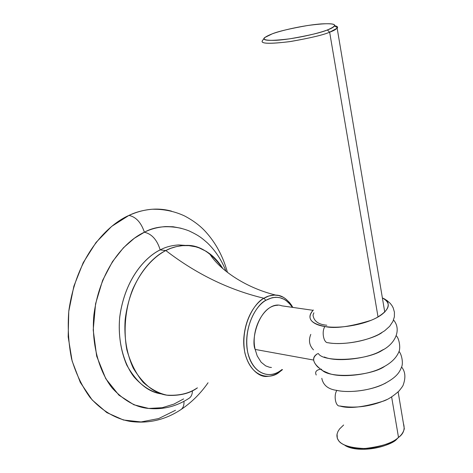 <?xml version="1.0" encoding="UTF-8"?>
<svg xmlns="http://www.w3.org/2000/svg" width="473" height="473" viewBox="0 0 473 473"><rect width="100%" height="100%" fill="white"/><g stroke="black" fill="none" stroke-linecap="round" stroke-linejoin="round"><path stroke-width="0.71" d="M208.049 382.769C200.505 393.595 191.518 402.505 181.088 409.494L180.763 409.707L181.088 409.494C183.264 407.767 184.222 405.036 183.95 401.293C184.222 405.036 183.264 407.767 181.088 409.494C165.509 419.817 148.682 423.808 130.595 421.461C117.056 419.261 102.659 411.764 90.071 397.468C82.196 386.678 76.035 373.824 71.583 358.901C68.443 343.185 67.521 327.204 68.81 310.956C77.022 253.008 109.671 223.729 128.969 215.398C136.011 216.941 141.149 222.547 144.389 232.225L134.314 238.286L123.447 247.781L112.479 261.622L102.617 280.377L95.581 303.749L93.211 330.036L96.675 356.181L105.775 378.707L118.912 395.138L133.883 404.77L148.741 408.447L162.257 407.702L173.904 404.113L183.613 398.91M189.348 398.089C191.382 396.551 192.399 394.098 192.399 390.722C192.399 394.098 191.382 396.551 189.348 398.089L189.023 398.301L189.348 398.089C176.187 406.75 161.967 410.126 146.677 408.229C134.882 406.715 123.447 400.063 112.379 388.268C98.538 370.938 91.218 342.482 93.902 314.811C100.471 265.193 128.017 239.598 144.389 232.225C151.803 233.952 157.071 239.829 160.187 249.868C157.071 239.829 151.803 233.952 144.389 232.225C150.414 229.127 157.403 227.247 165.337 226.585L173.083 226.744L181.2 228.282C166.662 225.284 154.387 226.602 144.389 232.225C141.149 222.547 136.011 216.941 128.969 215.398C135.775 212.058 143.585 210 152.401 209.226L161.731 209.356L171.528 211.147C157.751 207.393 143.567 208.812 128.969 215.398L111.652 226.396L96.066 242.418L83.195 262.704L73.883 286.153L68.762 311.376L68.171 336.853L72.127 361.011L80.315 382.432L92.146 399.922L106.827 412.616L123.441 420.006L141.031 421.94L158.662 418.564L175.489 410.286M160.187 249.868C146.985 256.118 125.067 277.083 119.699 317.188C118.256 334.529 120.597 350.481 126.729 365.044C136.673 382.604 148.274 392.229 161.535 393.92M165.816 250.53C152.46 256.833 130.034 278.627 125.15 319.807C123.979 337.556 126.675 353.65 133.238 368.095C143.721 385.3 155.599 394.399 168.873 395.398C180.668 395.718 190.181 393.205 197.424 387.848L195.68 388.924C188.035 393.743 178.439 395.818 166.88 395.144C158.928 393.471 151.082 389.255 143.331 382.503C136.076 373.966 130.578 363.051 126.835 349.772C123.033 328.77 125.842 306.622 132.765 289.157C142.763 267.156 155.7 255.816 165.816 250.53L160.199 249.91L165.816 250.53C196.26 273.991 228.973 289.902 263.958 298.262C267.192 296.116 271.135 295.063 275.783 295.093C281.997 295.111 287.679 299.214 292.834 307.415L291.374 304.996L291.912 306.687L290.097 304.275L286.13 300.574L284.054 299.279L279.886 297.694L275.871 297.257L272.152 297.712L265.832 300.325C257.986 303.554 242.868 325.294 247.71 352.296C254.143 378.122 273.152 377.058 280.176 370.891L279.052 372.369C275.954 374.681 272.081 376.017 267.428 376.378C256.916 378.051 242.365 362.312 243.79 338.461C245.481 315.278 257.111 302.011 263.958 298.262C228.973 289.902 196.26 273.991 165.816 250.53C171.06 247.675 177.209 246.007 184.269 245.528C197.986 244.103 210.869 251.831 222.931 268.711C218.999 262.326 214.553 257.3 209.58 253.629L206.133 251.293L199.139 247.899L195.651 246.788L188.839 245.623L182.371 245.647L176.346 246.616L170.824 248.307L165.816 250.53M161.234 393.826C151.709 392.288 142.586 386.589 133.865 376.727C122.998 362.318 117.475 339.2 119.764 316.91C125.215 276.983 147.026 256.153 160.199 249.91C165.438 247.072 171.593 245.416 178.652 244.937L186.947 245.517M291.912 306.687L292.338 307.344C285.284 297.068 276.445 294.732 265.832 300.325C252.269 308.272 243.483 333.063 247.71 352.296C251.731 371.654 267.221 379.943 280.176 370.891L279.052 372.369L282.505 369.62L279.052 372.369C271.679 378.855 251.666 380.02 244.872 352.876C239.764 324.484 255.698 301.632 263.958 298.262L265.832 300.325L263.958 298.262L268.788 296.027L274.511 295.063L278.733 295.53L283.114 297.204L285.296 298.569L289.47 302.46L291.374 304.996M282.014 369.525L280.176 370.891L282.009 369.525M271.443 367.48L269.403 367.231L265.672 365.871L261.155 362.235L257.206 355.921L255.166 349.435L313.522 360.036L255.166 349.435C249.833 327.482 267.026 300.077 281.802 305.824L312.919 310.3M255.166 349.435C250.672 340.53 258.743 305.617 277.84 305.256M386.642 399.661L383.573 401.045C363.542 407.318 348.95 408.962 339.785 405.988C355.394 408.642 371.009 406.538 386.63 399.667M336.877 390.402C344.752 392.401 366.894 392.578 385.844 383.012L382.592 384.579C371.719 389.858 350.381 393.412 336.877 390.402C333.43 395.416 335.57 406.75 339.785 405.988C335.57 406.75 333.43 395.416 336.877 390.402C328.215 389.285 323.189 385.253 321.806 378.311M321.315 369.129C327.387 379.21 371.258 376.206 384.738 366.303L381.445 367.994C368.337 374.977 340.223 378.152 328.487 373.238L322.497 370.613L317.62 366.853C312.281 361.076 312.292 356.683 317.655 353.668C311.861 357.476 312.399 362.259 319.269 368.024M316.236 374.994C314.776 371.991 316.165 370.075 320.387 369.242L318.749 369.638M318.329 353.449C323.136 362.992 368.893 360.473 383.408 349.517L380.144 351.279C368.189 358.286 337.024 362.72 324.318 356.991M327.972 342.712C345.887 346.065 373.528 338.857 381.9 332.637L378.719 334.435C359.45 344.102 335.96 344.492 327.972 342.712C323.615 343.197 321.392 331.407 324.945 326.5C334.642 328.877 349.996 326.825 371.021 320.345C390.473 312.558 391.768 301.662 383.047 298.256L382.385 297.931C391.969 303.359 389.835 310.081 375.964 318.098C362.306 325.105 339.59 328.83 324.945 326.5C321.392 331.407 323.615 343.197 327.972 342.712M313.481 349.86C309.301 345.479 308.402 340.324 310.791 334.393M313.363 310.004C306.392 317.992 310.253 323.491 324.945 326.5C316.005 325.454 303.962 319.831 313.363 310.004M313.895 312.807L313.014 315.024C313.759 321.096 318.364 324.502 326.837 325.241M327.375 29.965C315.603 34.423 291.102 39.389 276.415 40.294C261.551 40.767 260.197 38.603 272.342 33.802C284.267 29.509 306.61 24.986 321.167 23.91C336.587 23.124 338.656 25.14 327.375 29.965C331.053 28.664 333.489 27.31 334.689 25.909C335.588 23.142 326.547 23.011 307.556 25.518C289.914 28.646 278.177 31.407 272.342 33.802L264.496 37.674C261.616 40.802 270.053 41.181 289.813 38.81C308.958 35.475 321.48 32.525 327.375 29.965L329.646 32.205L337.16 28.191C338.177 27.109 337.379 26.293 334.766 25.749C337.119 26.222 337.994 26.92 337.397 27.848C336.137 29.361 333.554 30.816 329.646 32.205L378.039 316.987L329.646 32.205L327.375 29.965M343.623 425.008L339.579 428.946L338.024 431.346L337.06 434.019L337.32 438.359L339.029 441.279L340.418 442.669C348.116 448.079 359.202 449.728 373.67 447.618C386.021 444.851 394.163 441.569 398.095 437.762L398.508 437.419C403.558 433.877 405.195 429.206 403.416 423.4L404.32 428.78C403.386 432.287 401.453 435.166 398.508 437.419L391.626 396.93L398.508 437.419C393.637 442.675 382.355 446.382 364.677 448.54C345.574 447.73 336.333 443.095 336.959 434.628M397.084 438.885C385.732 449.054 356.695 452.726 345.172 445.554C361.632 454.583 392.596 445.01 396.699 439.204L397.084 438.885M262.373 40.69C260.452 43.859 269.947 44.119 290.865 41.47C310.655 37.952 323.579 34.866 329.646 32.205C323.372 34.955 310.028 38.106 289.612 41.659C268.558 44.155 259.582 43.711 262.686 40.341L263.94 38.49M152.401 209.226C163.806 209.042 174.502 211.271 184.488 215.907C193.274 220.548 200.357 225.869 205.743 231.871C215.907 243.116 223.138 256.626 227.448 272.413M165.337 226.585C173.715 226.496 181.679 227.962 189.23 230.972C199.659 235.921 202.077 238.309 207.452 242.962C215.505 250.755 221.683 260.191 225.993 271.266M178.652 244.937L184.269 245.528M209.58 253.629C218.81 268.918 244.565 287.554 275.783 295.093M401.577 366.989C405.331 371.565 405.875 377.543 403.221 384.921C403.173 385.572 401.76 387.612 398.987 391.029C393.353 396.09 388.215 399.431 383.573 401.045M398.928 351.469C401.281 353.242 403.658 362.892 401.524 367.166C399.703 371.66 397.45 377.253 382.592 384.579M396.244 335.8C399.023 337.917 401.275 348.702 398.307 353.065C395.475 358.972 389.858 363.944 381.445 367.994M393.536 319.979C402.032 329.888 394.925 344.983 380.144 351.279M383.047 298.256L386.926 300.45L390.29 303.418L392.082 305.795L393.175 307.822L394.429 312.192L394.37 316.809L392.986 321.291L389.669 326.299L384.679 330.775L378.719 334.435M384.762 312.121L337.16 28.191M404.32 428.78L398.136 391.898M398.095 437.762L396.699 439.204M334.689 25.909L337.397 27.848"/></g></svg>

